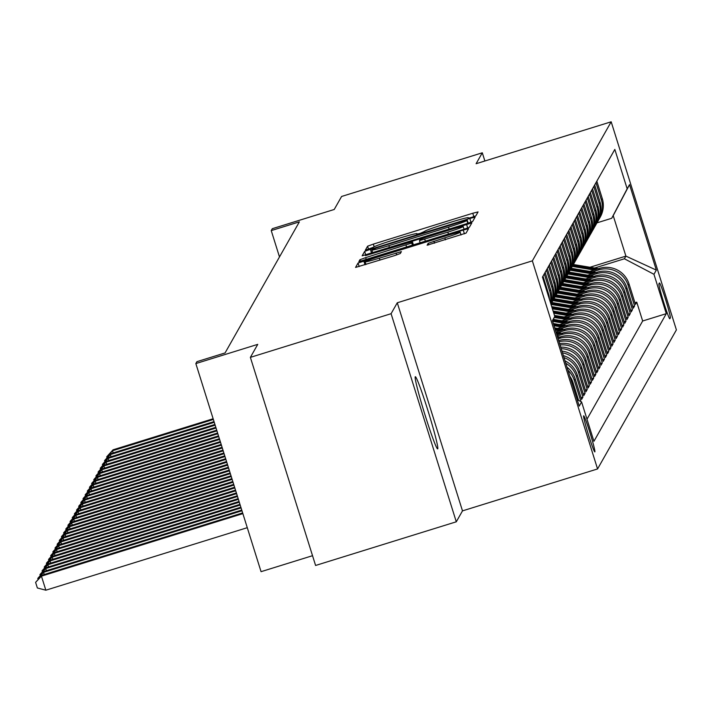 <?xml version="1.0" encoding="UTF-8"?>
<svg xmlns="http://www.w3.org/2000/svg" width="712" height="712" viewBox="0 0 712 712"><rect width="100%" height="100%" fill="white"/><g stroke="black" fill="none" stroke-linecap="round" stroke-linejoin="round"><path stroke-width="1.07" d="M471.816 217.338L475.83 215.87L478.081 211.909L472.768 213.253L373.328 244.118L367.588 246.201L365.345 250.179L373.364 247.251A18.539 0.935 -17.4 0 1 391.725 240.576L400.01 238.004A18.539 0.935 -17.4 0 1 417.018 233.652A18.539 0.935 -17.4 0 1 417.01 233.705L416.716 234.23L420.436 233.278L424.744 231.311A18.539 0.935 -17.4 0 1 443.104 224.627L451.39 222.055A18.539 0.935 -17.4 0 1 468.398 217.703A18.539 0.935 -17.4 0 1 468.389 217.765L468.096 218.29L471.816 217.338M437.773 448.809A37.772 2.038 72.8 0 0 428.152 411.296A37.772 2.038 72.8 0 0 415.292 376.737A37.772 2.038 72.8 0 0 415.212 376.817A37.772 2.038 72.8 0 0 424.824 414.331A37.772 2.038 72.8 0 0 437.684 448.88A37.772 2.038 72.8 0 0 437.773 448.809M594.885 451.853A18.886 1.023 72.8 0 0 590.079 433.092A18.886 1.023 72.8 0 0 583.644 415.817A18.886 1.023 72.8 0 0 583.6 415.853A18.886 1.023 72.8 0 0 588.415 434.614A18.886 1.023 72.8 0 0 594.84 451.889A18.886 1.023 72.8 0 0 594.885 451.853M427.111 245.204L466.057 233.109L468.558 228.694L463.236 230.056L358.065 263.004L355.564 267.427L394.582 255.608L400.322 253.517L401.39 251.612L379.363 258.162A15.495 0.783 -17.4 0 1 365.14 261.802A15.495 0.783 -17.4 0 1 380.493 256.169L445.961 235.85A15.495 0.783 -17.4 0 1 460.174 232.21A15.495 0.783 -17.4 0 1 444.822 237.844L428.179 243.317L427.12 245.231M484.872 161.001L482.3 152.795L341.6 196.468L334.222 209.479L272.313 228.694L271.236 230.59L299.369 221.859L225.063 352.938L196.921 361.669L195.845 363.574L261.064 571.674L312.532 555.698M391.084 313.698L456.294 521.798L462.488 510.878L397.278 302.778L391.084 313.698L250.375 357.371L257.753 344.359L195.845 363.574M397.278 302.778L532.353 260.85L611.181 121.796L676.4 329.896L597.564 468.95L532.353 260.85M482.3 152.795L476.106 163.715L611.181 121.796M466.894 223.604L472.634 221.512L475.135 217.098L469.813 218.459L370.373 249.316L364.642 251.407L362.141 255.822L466.894 223.604M471.842 222.909L469.35 227.315L463.61 229.398L358.857 261.624L359.925 259.72L365.665 257.637L411.723 243.032L412.435 241.76L407.122 243.121L365.434 255.635L471.842 222.892M456.294 521.798L315.594 565.47L250.375 357.371M580.503 401.381L580.752 400.936L580.066 401.15M567.989 370.293A23.603 23.54 29.5 0 1 574.317 380.413L575.18 378.891L581.615 399.414L582.906 397.136L581.072 397.705M565.773 363.236A23.603 23.54 29.5 0 1 576.471 376.612L577.334 375.091L583.769 395.623L585.059 393.335L583.226 393.905M564.011 357.62A23.603 23.54 29.5 0 1 578.625 372.812L579.488 371.29L585.923 391.822L587.213 389.544L585.38 390.105M562.516 352.841A23.603 23.54 29.5 0 1 580.778 369.012L581.642 367.49L588.076 388.022L589.367 385.744L587.534 386.305M561.207 348.658A23.603 23.54 29.5 0 1 582.932 365.212L583.796 363.69L590.23 384.222L591.521 381.943L589.687 382.513M560.05 344.973A23.603 23.54 29.5 0 1 585.086 361.411L585.949 359.889L592.384 380.422L593.674 378.143L591.841 378.713M559.036 341.724A23.603 23.54 29.5 0 1 587.24 357.611L588.103 356.089L594.538 376.621L595.828 374.343L593.995 374.913M558.128 338.832L559.828 338.307A23.603 23.54 29.5 0 1 589.394 353.811L590.257 352.298L596.692 372.821L597.982 370.543L596.149 371.112M557.229 335.975L561.982 334.507A23.603 23.54 29.5 0 1 591.547 350.01L592.411 348.497L598.845 369.021L600.136 366.742L598.303 367.312M557.986 332.611L564.135 330.706A23.603 23.54 29.5 0 1 593.701 346.219L594.564 344.697L600.999 365.22L602.29 362.942L600.456 363.512M560.139 328.819L566.289 326.906A23.603 23.54 29.5 0 1 595.855 342.419L596.718 340.897L603.153 361.42L604.443 359.142L602.61 359.711M562.293 325.019L568.443 323.106A23.603 23.54 29.5 0 1 598.009 338.618L598.872 337.096L605.307 357.629L606.597 355.341L604.773 355.911M564.447 321.219L570.597 319.305A23.603 23.54 29.5 0 1 600.163 334.818L601.026 333.296L607.461 353.828L608.751 351.55L606.927 352.111M566.601 317.418L572.751 315.505A23.603 23.54 29.5 0 1 602.316 331.018L603.18 329.496L609.614 350.028L610.905 347.75L609.08 348.31M568.755 313.618L574.904 311.705A23.603 23.54 29.5 0 1 604.47 327.217L605.333 325.695L611.768 346.228L613.059 343.949L611.234 344.519M570.908 309.818L577.058 307.904A23.603 23.54 29.5 0 1 606.624 323.417L607.487 321.895L613.922 342.428L615.212 340.149L613.388 340.719M573.062 306.018L579.221 304.104A23.603 23.54 29.5 0 1 608.778 319.617L609.641 318.095L616.076 338.627L617.366 336.349L615.542 336.918M575.216 302.217L581.375 300.313A23.603 23.54 29.5 0 1 610.932 315.817L611.795 314.303L618.23 334.827L619.52 332.548L617.696 333.118M577.37 298.417L583.529 296.512A23.603 23.54 29.5 0 1 613.085 312.016L613.949 310.503L620.383 331.027L621.674 328.748L619.849 329.318M579.524 294.617L585.682 292.712A23.603 23.54 29.5 0 1 615.239 308.216L616.102 306.703L622.537 327.226L623.828 324.948L622.003 325.517M581.677 290.825L587.836 288.912A23.603 23.54 29.5 0 1 617.393 304.425L618.256 302.903L624.691 323.426L625.981 321.148L624.157 321.717M583.831 287.025L589.99 285.112A23.603 23.54 29.5 0 1 619.547 300.624L620.41 299.102L626.845 319.635L628.135 317.347L626.311 317.917M585.985 283.225L592.144 281.311A23.603 23.54 29.5 0 1 621.701 296.824L622.564 295.302L628.999 315.834L630.289 313.556L628.465 314.117M588.139 279.424L594.298 277.511A23.603 23.54 29.5 0 1 623.854 293.024L624.718 291.502L631.152 312.034L632.443 309.756L630.618 310.316M590.293 275.624L596.451 273.711A23.603 23.54 29.5 0 1 626.008 289.223L626.872 287.701L633.306 308.234L634.597 305.955L628.162 285.423A23.603 23.54 -150.5 0 0 598.605 269.91L592.446 271.824M632.772 306.516L634.597 305.955M590.257 352.298A23.603 23.54 -150.5 0 0 560.691 336.785L557.772 337.693M592.411 348.497A23.603 23.54 -150.5 0 0 562.845 332.985L556.873 334.836M594.564 344.697A23.603 23.54 -150.5 0 0 564.999 329.184L555.983 331.988M596.718 340.897A23.603 23.54 -150.5 0 0 567.153 325.384L557.505 328.383M598.872 337.096A23.603 23.54 -150.5 0 0 569.306 321.584L559.659 324.583M601.026 333.296A23.603 23.54 -150.5 0 0 571.46 317.783L561.812 320.783M603.18 329.496A23.603 23.54 -150.5 0 0 573.614 313.983L563.966 316.982M605.333 325.695A23.603 23.54 -150.5 0 0 575.768 310.192L566.12 313.182M607.487 321.895A23.603 23.54 -150.5 0 0 577.922 306.391L568.274 309.382M609.641 318.095A23.603 23.54 -150.5 0 0 580.075 302.591L570.428 305.582M611.795 314.303A23.603 23.54 -150.5 0 0 582.229 298.791L572.582 301.781M613.949 310.503A23.603 23.54 -150.5 0 0 584.383 294.99L574.735 297.981M616.102 306.703A23.603 23.54 -150.5 0 0 586.537 291.19L576.889 294.181M618.256 302.903A23.603 23.54 -150.5 0 0 588.691 287.39L579.043 290.389M620.41 299.102A23.603 23.54 -150.5 0 0 590.844 283.59L581.206 286.589M622.564 295.302A23.603 23.54 -150.5 0 0 592.998 279.789L583.359 282.789M624.718 291.502A23.603 23.54 -150.5 0 0 595.152 275.989L585.513 278.988M626.872 287.701A23.603 23.54 -150.5 0 0 597.306 272.198L587.667 275.188M659.401 283.02L658.929 283.857A18.298 0.988 72.8 0 0 663.584 302.03A18.298 0.988 72.8 0 0 669.814 318.762A18.298 0.988 72.8 0 0 669.858 318.727L670.33 317.89A18.298 0.988 72.8 0 0 665.676 299.725A18.298 0.988 72.8 0 0 659.446 282.984A18.298 0.988 72.8 0 0 659.401 283.02M577.183 399.637L581.588 401.951L593.924 441.315L666.298 313.663L653.954 274.289L624.397 258.776L594.6 268.023M581.588 401.951L579.212 406.125L552.423 320.64L554.79 316.457L542.455 277.084L614.83 149.422L627.165 188.796L629.533 184.622L656.331 270.106L653.954 274.289M586.991 419.19L642.66 320.996L636.751 302.155L635.46 304.433L629.025 283.901A23.603 23.54 -150.5 0 0 599.459 268.397L589.821 271.388M598.721 219.688A23.603 23.54 -150.5 0 0 601.373 199.93L595.971 182.69M599.397 218.566L600.261 217.044A23.603 23.54 -150.5 0 0 602.236 198.417L596.834 181.168M549.442 299.378A23.603 23.54 -150.5 0 0 548.391 293.397L542.98 276.158M544.279 273.88L549.682 291.119A23.603 23.54 29.5 0 1 550.376 302.369M550.661 303.276A23.603 23.54 -150.5 0 0 550.545 289.597L545.134 272.358M546.433 270.079L551.836 287.319A23.603 23.54 29.5 0 1 550.874 303.944M550.91 304.077A23.603 23.54 -150.5 0 0 552.699 285.797L547.288 268.558M548.587 266.279L553.989 283.518A23.603 23.54 29.5 0 1 551.337 303.267M552.014 302.146L552.868 300.633A23.603 23.54 -150.5 0 0 554.853 281.997L549.442 264.757M550.741 262.479L556.143 279.718A23.603 23.54 29.5 0 1 553.491 299.476M576.951 300.428L555.048 296.797A23.603 23.54 -150.5 0 0 557.007 278.205L551.595 260.957M552.895 258.678L558.297 275.918A23.603 23.54 29.5 0 1 555.645 295.676M556.321 294.554L557.184 293.033A23.603 23.54 -150.5 0 0 559.16 274.405L553.749 257.157M555.048 254.878L560.451 272.126A23.603 23.54 29.5 0 1 557.799 291.875M558.475 290.754L559.338 289.232A23.603 23.54 -150.5 0 0 561.314 270.605L555.903 253.356M557.202 251.078L562.605 268.326A23.603 23.54 29.5 0 1 559.952 288.075M560.629 286.954L561.492 285.432A23.603 23.54 -150.5 0 0 563.468 266.804L558.066 249.556M559.356 247.278L564.758 264.526A23.603 23.54 29.5 0 1 562.106 284.275M562.783 283.154L563.646 281.632A23.603 23.54 -150.5 0 0 565.622 263.004L560.219 245.765M561.51 243.477L566.912 260.726A23.603 23.54 29.5 0 1 564.26 280.475M587.72 281.436L565.817 277.796A23.603 23.54 -150.5 0 0 567.776 259.204L562.373 241.964M563.664 239.686L569.066 256.925A23.603 23.54 29.5 0 1 566.414 276.674M567.09 275.553L567.953 274.031A23.603 23.54 -150.5 0 0 569.929 255.403L564.527 238.164M565.817 235.886L571.22 253.125A23.603 23.54 29.5 0 1 568.568 272.874M569.244 271.753L570.107 270.231A23.603 23.54 -150.5 0 0 572.083 251.603L566.681 234.364M567.971 232.085L573.374 249.325A23.603 23.54 29.5 0 1 570.721 269.074M594.182 270.035L572.279 266.404A23.603 23.54 -150.5 0 0 574.237 247.803L568.835 230.563M570.125 228.285L575.527 245.524A23.603 23.54 29.5 0 1 572.875 265.273M573.552 264.152L574.415 262.639A23.603 23.54 -150.5 0 0 576.391 244.002L570.988 226.763M572.279 224.485L577.681 241.724A23.603 23.54 29.5 0 1 575.029 261.482M575.705 260.361L576.569 258.839A23.603 23.54 -150.5 0 0 578.544 240.211L573.142 222.963M574.433 220.684L579.835 237.924A23.603 23.54 29.5 0 1 577.183 257.682M577.859 256.56L578.722 255.038A23.603 23.54 -150.5 0 0 580.698 236.411L575.296 219.162M576.587 216.884L581.989 234.132A23.603 23.54 29.5 0 1 579.337 253.881M580.013 252.76L580.876 251.238A23.603 23.54 -150.5 0 0 582.852 232.61L577.45 215.362M578.74 213.084L584.143 230.332A23.603 23.54 29.5 0 1 581.49 250.081M582.167 248.96L583.03 247.438A23.603 23.54 -150.5 0 0 585.006 228.81L579.604 211.562M580.894 209.284L586.296 226.532A23.603 23.54 29.5 0 1 583.644 246.281M584.321 245.159L585.184 243.638A23.603 23.54 -150.5 0 0 587.16 225.01L581.757 207.77M583.048 205.483L588.45 222.731A23.603 23.54 29.5 0 1 585.798 242.481M586.474 241.359L587.338 239.837A23.603 23.54 -150.5 0 0 589.313 221.21L583.911 203.97M585.202 201.692L590.604 218.931A23.603 23.54 29.5 0 1 587.952 238.68M588.628 237.559L589.491 236.037A23.603 23.54 -150.5 0 0 591.467 217.409L586.065 200.17M587.356 197.892L592.758 215.131A23.603 23.54 29.5 0 1 590.106 234.88M590.782 233.758L591.645 232.237A23.603 23.54 -150.5 0 0 593.621 213.609L588.219 196.37M589.509 194.091L594.912 211.331A23.603 23.54 29.5 0 1 592.259 231.08M592.936 229.958L593.799 228.445A23.603 23.54 -150.5 0 0 595.775 209.809L590.373 192.569M591.663 190.291L597.065 207.53A23.603 23.54 29.5 0 1 594.413 227.279M595.09 226.158L595.953 224.645A23.603 23.54 -150.5 0 0 597.929 206.008L592.526 188.769M593.817 186.491L599.219 203.73A23.603 23.54 29.5 0 1 596.567 223.488M597.243 222.367L598.107 220.845A23.603 23.54 -150.5 0 0 600.082 202.217L594.68 184.969M626.008 289.223L632.443 309.756M623.854 293.024L630.289 313.556M621.701 296.824L628.135 317.347M619.547 300.624L625.981 321.148M617.393 304.425L623.828 324.948M615.239 308.216L621.674 328.748M613.085 312.016L619.52 332.548M610.932 315.817L617.366 336.349M608.778 319.617L615.212 340.149M606.624 323.417L613.059 343.949M604.47 327.217L610.905 347.75M602.316 331.018L608.751 351.55M600.163 334.818L606.597 355.341M598.009 338.618L604.443 359.142M595.855 342.419L602.29 362.942M593.701 346.219L600.136 366.742M591.547 350.01L597.982 370.543M589.394 353.811L595.828 374.343M587.24 357.611L593.674 378.143M585.086 361.411L591.521 381.943M582.932 365.212L589.367 385.744M580.778 369.012L587.213 389.544M578.625 372.812L585.059 393.335M576.471 376.612L582.906 397.136M574.317 380.413L580.752 400.936M578.562 400.367L573.027 382.691A23.603 23.54 -150.5 0 0 569.84 376.221M624.397 258.776L625.901 256.115L613.21 215.62L611.706 218.281L627.165 188.796M589.999 267.258L625.901 256.115L656.331 270.106M596.95 222.856L611.706 218.281M462.488 510.878L597.564 468.95M271.236 230.59L279.487 256.934M634.926 302.725L636.751 302.155M642.66 320.996L666.298 313.663M588.103 356.089A23.603 23.54 -150.5 0 0 558.662 340.541M585.949 359.889A23.603 23.54 -150.5 0 0 559.632 343.62M583.796 363.69A23.603 23.54 -150.5 0 0 560.727 347.127M581.642 367.49A23.603 23.54 -150.5 0 0 561.973 351.096M579.488 371.29A23.603 23.54 -150.5 0 0 563.388 355.626M577.334 375.091A23.603 23.54 -150.5 0 0 565.034 360.868M575.18 378.891A23.603 23.54 -150.5 0 0 567.019 367.214M554.79 316.457L552.494 320.845M613.21 215.62L629.533 184.622M467.161 219.928L376.159 247.954L371.833 249.957A18.539 0.935 -17.4 0 0 371.824 250.01A18.539 0.935 -17.4 0 0 388.841 245.667L448.498 227.146A18.539 0.935 -17.4 0 0 466.858 220.462L467.161 219.928L468.184 223.194L467.161 219.91M447.839 232.13A15.495 0.783 -17.4 0 0 463.192 226.496A15.495 0.783 -17.4 0 0 448.969 230.136L425.901 237.292L420.169 239.383L419.457 240.629L447.839 232.13L448.453 234.106M598.543 268.682L573.347 264.499M596.887 269.189L572.911 265.22M572.671 265.674L595.837 269.519M213.137 418.754L113.048 449.815L112.514 450.767L213.36 419.466M106.978 457.923L106.898 456.588L113.048 449.815M106.675 456.971L112.514 450.767L113.181 452.903M596.389 272.482L571.193 268.299M592.028 273.835L570.125 270.204M594.734 272.99L570.757 269.02M570.517 269.474L593.683 273.319M214.036 421.602L110.894 453.615L110.36 454.567L214.259 422.323M104.824 461.723L104.744 460.388L110.894 453.615M104.522 460.771L110.36 454.567L111.028 456.703M594.235 276.274L569.039 272.1M589.874 277.635L567.971 273.995M592.58 276.79L568.603 272.812M568.363 273.274L591.53 277.119M214.926 424.459L108.74 457.416L108.206 458.368L215.149 425.171M102.67 465.523L102.59 464.188L108.74 457.416M102.368 464.571L108.206 458.368L108.874 460.504M592.081 280.074L566.886 275.9M590.426 280.59L566.449 276.612M566.209 277.075L589.376 280.92M215.816 427.316L106.586 461.216L106.052 462.168L216.048 428.028M100.517 469.324L100.436 467.989L106.586 461.216M100.214 468.371L106.052 462.168L106.72 464.304M589.928 283.874L564.732 279.7M585.567 285.227L563.664 281.596M588.272 284.391L564.296 280.412M564.055 280.875L587.222 284.72M216.715 430.164L104.433 465.016L103.899 465.959L216.938 430.876M98.363 473.124L98.283 471.789L104.433 465.016M98.06 472.172L103.899 465.959L104.566 468.104M587.774 287.675L562.578 283.501M583.413 289.028L561.51 285.396M586.118 288.191L562.142 284.213M561.902 284.675L585.068 288.52M217.605 433.021L102.279 468.816L101.745 469.76L217.836 433.733M96.209 476.924L96.129 475.589L102.279 468.816M95.906 475.963L101.745 469.76L102.412 471.905M585.62 291.475L560.424 287.301M581.259 292.828L559.356 289.197M583.965 291.991L559.988 288.013M559.748 288.476L582.914 292.312M218.504 435.869L100.125 472.617L99.591 473.56L218.726 436.59M94.055 480.725L93.975 479.39L100.125 472.617M93.753 479.763L99.591 473.56L100.259 475.705M583.466 295.275L558.27 291.092M579.105 296.628L557.202 292.997M581.811 295.792L557.834 291.813M557.594 292.276L580.761 296.112M219.394 438.726L97.971 476.408L97.437 477.36L219.616 439.438M91.901 484.525L91.821 483.19L97.971 476.408M91.599 483.564L97.437 477.36L98.105 479.505M581.312 299.076L556.116 294.893M579.657 299.592L555.68 295.613M555.44 296.067L578.607 299.912M220.293 441.582L95.817 480.208L95.283 481.161L220.515 442.294M89.748 488.325L89.668 486.981L95.817 480.208M89.445 487.364L95.283 481.161L95.951 483.306M579.159 302.876L553.963 298.693M574.798 304.229L552.895 300.598M577.503 303.392L553.527 299.414M553.286 299.868L576.453 303.712M221.183 444.43L93.664 484.009L93.13 484.961L221.405 445.142M87.594 492.126L87.514 490.782L93.664 484.009M87.291 491.164L93.13 484.961L93.797 487.097M577.005 306.676L551.809 302.493M572.644 308.029L551.026 304.442M575.349 307.183L551.373 303.214M551.133 303.668L574.299 307.513M222.082 447.287L91.51 487.809L90.976 488.761L222.304 447.999M85.44 495.917L85.36 494.582L91.51 487.809M85.137 494.965L90.976 488.761L91.643 490.897M574.851 310.477L551.72 306.632M570.49 311.829L552.405 308.83M573.196 310.984L551.978 307.468M552.138 307.993L572.145 311.313M222.972 450.135L89.356 491.609L88.822 492.562L223.194 450.856M83.286 499.717L83.206 498.382L89.356 491.609M82.984 498.765L88.822 492.562L89.489 494.698M572.697 314.268L553.091 311.019M568.336 315.63L553.776 313.209M571.042 314.784L553.349 311.856M553.518 312.381L569.992 315.113M223.871 452.992L87.202 495.41L86.668 496.362L224.093 453.704M81.132 503.517L81.043 502.183L87.202 495.41M80.83 502.565L86.668 496.362L87.336 498.498M570.543 318.068L554.461 315.407M566.182 319.43L554.274 317.454M568.888 318.584L554.728 316.235M554.657 316.724L567.838 318.914M224.761 455.849L85.048 499.21L84.514 500.162L224.983 456.561M78.979 507.318L78.89 505.983L85.048 499.21M78.676 506.366L84.514 500.162L85.182 502.298M568.39 321.868L553.269 319.359M564.029 323.221L552.646 321.334M566.734 322.385L552.886 320.089M552.646 320.551L565.684 322.714M225.66 458.697L82.895 503.01L82.361 503.954L225.882 459.409M76.825 511.118L76.736 509.783L82.895 503.01M76.522 510.166L82.361 503.954L83.028 506.099M566.236 325.669L553.331 323.533M561.875 327.022L554.016 325.722M564.58 326.185L553.589 324.361M553.758 324.886L563.53 326.514M226.55 461.554L80.741 506.811L80.207 507.754L226.772 462.266M74.671 514.918L74.582 513.583L80.741 506.811M74.368 513.957L80.207 507.754L80.874 509.899M564.082 329.469L554.701 327.912M559.721 330.822L555.396 330.11M562.427 329.985L554.968 328.748M555.129 329.273L561.376 330.306M227.448 464.402L78.587 510.611L78.053 511.554L227.671 465.123M72.517 518.719L72.428 517.384L78.587 510.611M72.215 517.758L78.053 511.554L78.721 513.699M561.928 333.269L556.081 332.299M557.567 334.622L556.766 334.489M560.273 333.786L556.339 333.136M556.508 333.661L559.223 334.106M228.338 467.259L76.433 514.402L75.899 515.354L228.561 467.971M70.363 522.519L70.274 521.184L76.433 514.402M70.061 521.558L75.899 515.354L76.567 517.499M559.774 337.07L557.452 336.687M229.237 470.116L74.279 518.202L73.745 519.155L229.46 470.828M68.21 526.319L68.121 524.975L74.279 518.202M67.907 525.358L73.745 519.155L74.413 521.3M230.127 472.964L72.126 522.003L71.592 522.955L230.35 473.676M66.056 530.12L65.967 528.776L72.126 522.003M65.753 529.158L71.592 522.955L72.259 525.091M231.017 475.821L69.972 525.803L69.438 526.755L231.249 476.533M63.902 533.911L63.813 532.576L69.972 525.803M63.599 532.959L69.438 526.755L70.105 528.891M231.916 478.669L67.818 529.603L67.284 530.556L232.139 479.39M61.748 537.711L61.659 536.376L67.818 529.603M61.446 536.759L67.284 530.556L67.951 532.692M232.806 481.526L65.664 533.404L65.13 534.356L233.038 482.238M59.594 541.512L59.505 540.177L65.664 533.404M59.292 540.559L65.13 534.356L65.798 536.492M233.705 484.382L63.51 537.204L62.976 538.156L233.928 485.094M57.441 545.312L57.352 543.977L63.51 537.204M57.138 544.36L62.976 538.156L63.644 540.292M234.595 487.231L61.357 541.004L60.823 541.948L234.818 487.942M55.287 549.112L55.198 547.777L61.357 541.004M54.984 548.16L60.823 541.948L61.49 544.093M235.494 490.087L59.203 544.805L58.669 545.748L235.717 490.799M53.133 552.913L53.044 551.577L59.203 544.805M52.83 551.951L58.669 545.748L59.336 547.893M236.384 492.935L57.049 548.605L56.515 549.548L236.607 493.656M50.979 556.713L50.89 555.378L57.049 548.605M50.677 555.752L56.515 549.548L57.182 551.693M237.283 495.792L54.895 552.396L54.352 553.349L237.505 496.504M48.825 560.513L48.736 559.178L54.895 552.396M48.523 559.552L54.352 553.349L55.029 555.494M238.173 498.649L52.741 556.197L52.199 557.149L238.395 499.361M46.672 564.313L46.583 562.969L52.741 556.197M46.369 563.352L52.199 557.149L52.875 559.294M239.072 501.497L50.588 559.997L50.045 560.949L239.294 502.209M44.518 568.114L44.429 566.77L50.588 559.997M44.215 567.153L50.045 560.949L50.721 563.085M239.962 504.354L48.434 563.797L47.891 564.75L240.184 505.066M42.364 571.905L42.275 570.57L48.434 563.797M42.061 570.953L47.891 564.75L48.567 566.886M240.861 507.202L46.28 567.597L45.737 568.55L241.083 507.923M40.21 575.705L40.121 574.37L46.28 567.597M39.908 574.753L45.737 568.55L46.413 570.686M241.751 510.059L44.126 571.398L43.583 572.35L241.973 510.771M38.056 579.506L37.967 578.171L44.126 571.398M37.754 578.553L43.583 572.35L44.26 574.486M242.65 512.916L41.972 575.198L41.429 576.15L45.844 590.203L247.278 527.69M45.844 590.203L37.362 587.978L35.6 582.354L41.429 576.15L242.872 513.628M35.6 582.354L41.972 575.198M559.828 338.307L560.691 336.785M561.982 334.507L562.845 332.985M564.135 330.706L564.999 329.184M566.289 326.906L567.153 325.384M568.443 323.106L569.306 321.584M570.597 319.305L571.46 317.783M572.751 315.505L573.614 313.983M574.904 311.705L575.768 310.192M577.058 307.904L577.922 306.391M579.221 304.104L580.075 302.591M581.375 300.313L582.229 298.791M583.529 296.512L584.383 294.99M585.682 292.712L586.537 291.19M587.836 288.912L588.691 287.39M589.99 285.112L590.844 283.59M592.144 281.311L592.998 279.789M594.298 277.511L595.152 275.989M596.451 273.711L597.306 272.198M598.605 269.91L599.459 268.397M601.373 199.93L602.236 198.417M547.857 294.332L548.391 293.397M549.682 291.119L550.545 289.597M551.836 287.319L552.699 285.797M553.989 283.518L554.853 281.997M556.143 279.718L557.007 278.205M558.297 275.918L559.16 274.405M560.451 272.126L561.314 270.605M562.605 268.326L563.468 266.804M564.758 264.526L565.622 263.004M566.912 260.726L567.776 259.204M569.066 256.925L569.929 255.403M571.22 253.125L572.083 251.603M573.374 249.325L574.237 247.803M575.527 245.524L576.391 244.002M577.681 241.724L578.544 240.211M579.835 237.924L580.698 236.411M581.989 234.132L582.852 232.61M584.143 230.332L585.006 228.81M586.296 226.532L587.16 225.01M588.45 222.731L589.313 221.21M590.604 218.931L591.467 217.409M592.758 215.131L593.621 213.609M594.912 211.331L595.775 209.809M597.065 207.53L597.929 206.008M599.219 203.73L600.082 202.217M628.162 285.423L629.025 283.901M572.279 383.999L573.027 382.691M669.36 318.193L670.33 317.89M468.541 218.246L468.389 217.765M417.161 234.195L417.01 233.705M368.585 249.378L367.588 246.201M374.156 246.752L373.328 244.118M473.836 216.679L472.768 213.253M365.763 254.976L364.642 251.407M371.584 253.187L370.373 249.316M470.997 222.233L469.813 218.459M372.732 252.831L371.869 250.054M389.455 247.634L388.841 245.667M449.121 229.122L448.498 227.146M467.757 223.337L466.858 220.462M360.432 261.34L359.925 259.72M366.28 259.613L365.665 257.637M406.605 247.091L405.991 245.115M412.435 245.284L411.723 243.032M413.432 244.972L412.435 241.777L413.441 244.972M467.713 228.027L466.529 224.253M420.169 242.881L419.466 240.665L420.16 242.89M425.393 241.261L424.77 239.285M428.686 244.937L428.179 243.317M434.534 243.201L433.92 241.226M445.445 239.819L444.822 237.844M379.977 260.138L379.363 258.162M396.682 254.932L396.077 252.974M359.186 266.573L358.065 263.004M365.016 264.784L363.796 260.921M464.42 233.83L463.236 230.056M571.398 267.952L572.261 266.439M564.936 279.353L565.8 277.831M554.167 298.355L555.031 296.833M468.567 218.237L468.398 217.703M417.188 234.186L417.018 233.652M372.705 252.831L371.824 250.01M464.055 229.264L463.192 226.496M461.047 234.978L460.174 232.21M365.977 264.481L365.14 261.802"/></g></svg>

